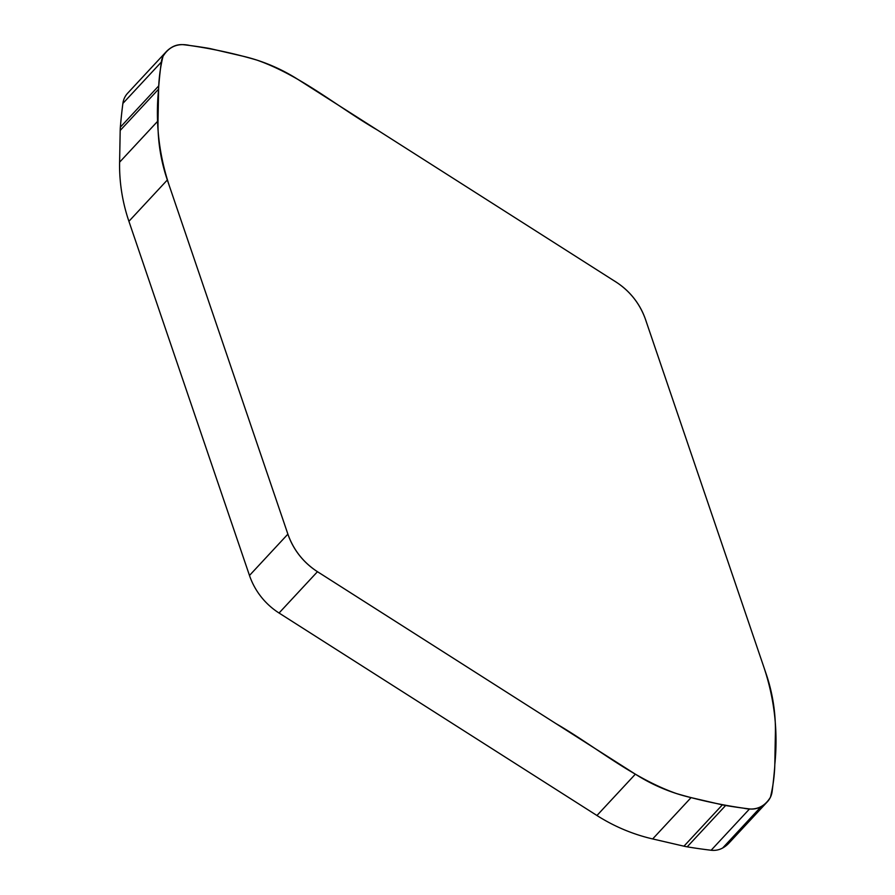 <?xml version="1.0" encoding="UTF-8"?>
<svg xmlns="http://www.w3.org/2000/svg" width="895" height="895" viewBox="0 0 895 895"><rect width="100%" height="100%" fill="white"/><g stroke="black" fill="none" stroke-linecap="round" stroke-linejoin="round"><path stroke-width="1.34" d="M166.078 51.876A19.701 18.974 42.9 0 0 161.301 62.102L122.883 103.428A19.701 18.974 42.9 0 1 127.661 93.203L166.078 51.876A19.701 18.974 42.9 0 1 166.336 51.608A27.98 26.951 -137.1 0 1 172.332 46.999A19.701 18.974 42.9 0 1 183.867 44.75A524.559 505.239 42.9 0 1 207.797 48.162A52.458 50.523 42.9 0 1 211.052 48.811L242.332 56.061A174.849 168.417 -137.1 0 1 298.057 79.498L615.95 281.981A69.944 67.36 -137.1 0 1 645.519 319.526L766.086 673.689A174.849 168.417 -137.1 0 1 775.394 732.804L774.813 764.543A52.458 50.523 42.9 0 1 774.645 767.821A524.559 505.239 42.9 0 1 772.116 791.572A19.701 18.974 42.9 0 1 767.339 801.797A19.701 18.974 42.9 0 1 767.082 802.065A27.98 26.951 -137.1 0 1 761.086 806.675A19.701 18.974 42.9 0 1 749.551 808.923L711.133 850.25A19.701 18.974 42.9 0 0 722.668 848.001L761.086 806.675M725.621 805.5L687.203 846.838A52.458 50.523 42.9 0 1 683.948 846.189L652.668 838.939A174.849 168.417 -137.1 0 1 596.943 815.502L279.05 613.019A69.944 67.36 -137.1 0 1 249.481 575.474L128.914 221.311A174.849 168.417 -137.1 0 1 119.606 162.196L120.187 130.457L158.605 89.12C158.918 77.966 160.373 67.069 162.98 56.43C169.054 46.439 178.016 42.792 189.852 45.5C212.495 48.744 234.848 53.61 256.921 60.099C300.955 75.56 337.359 106.829 377.533 130.122L612.963 280.079C629.521 289.98 640.686 304.054 646.47 322.301L763.827 667.043C774.511 698.883 778.18 731.383 774.813 764.543C774.499 775.696 773.034 786.604 770.438 797.244C764.364 807.234 755.402 810.881 743.555 808.174C720.922 804.929 698.559 800.063 676.497 793.563C632.463 778.113 596.048 746.833 555.885 723.552L320.444 573.583C303.897 563.682 292.732 549.619 286.948 531.373L169.591 186.619C158.896 154.79 155.238 122.291 158.605 89.12L158.023 120.87A174.849 168.417 -137.1 0 0 167.331 179.984L287.888 534.136A69.944 67.36 -137.1 0 0 317.468 571.692L635.36 774.175A174.849 168.417 -137.1 0 0 691.074 797.613L722.366 804.862A52.458 50.523 42.9 0 0 725.621 805.5A524.559 505.239 42.9 0 0 749.551 808.923M122.883 103.428A524.559 505.239 42.9 0 0 120.355 127.18A52.458 50.523 42.9 0 0 120.187 130.457M161.301 62.102A524.559 505.239 42.9 0 0 158.762 85.853A52.458 50.523 42.9 0 0 158.605 89.12M767.339 801.797L728.922 843.124A19.701 18.974 42.9 0 1 728.664 843.392A27.98 26.951 -137.1 0 1 722.668 848.001M687.203 846.838A524.559 505.239 42.9 0 0 711.133 850.25M279.05 613.019L317.468 571.692M249.481 575.474L287.888 534.136M128.914 221.311L167.331 179.984M119.606 162.196L158.023 120.87M158.762 85.853L120.355 127.18M728.664 843.392L767.082 802.065M596.943 815.502L635.36 774.175M652.668 838.939L691.074 797.613M683.948 846.189L722.366 804.862"/></g></svg>
